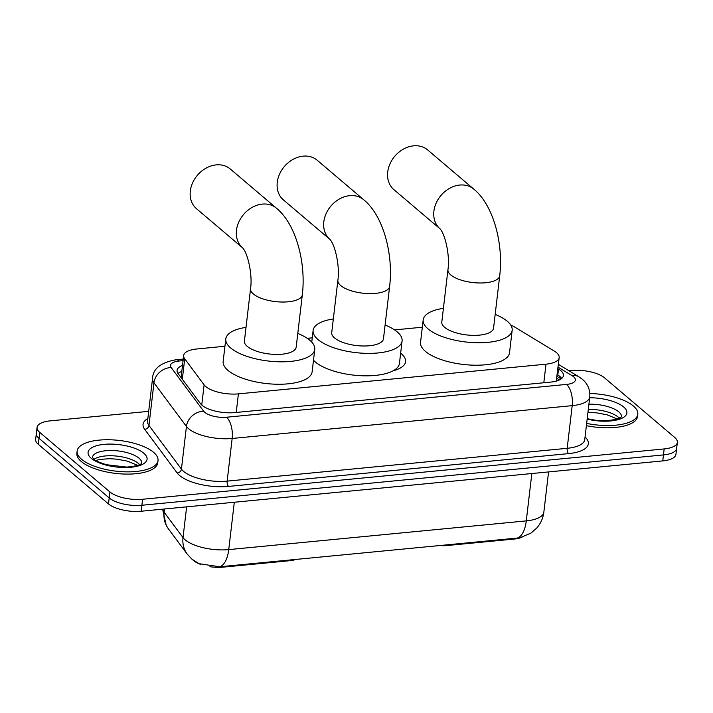 <?xml version="1.0" encoding="UTF-8"?>
<svg xmlns="http://www.w3.org/2000/svg" width="713" height="713" viewBox="0 0 713 713"><rect width="100%" height="100%" fill="white"/><g stroke="black" fill="none" stroke-linecap="round" stroke-linejoin="round"><path stroke-width="1.07" d="M224.943 346.26L196.85 348.978A24.429 9.269 6.7 0 0 183.669 355.537A24.429 9.269 6.7 0 0 184.729 358.799L204.114 384.877A24.429 9.269 6.7 0 0 205.709 386.544A24.429 9.269 6.7 0 0 238.409 393.87L545.998 364.183A24.429 9.269 6.7 0 0 559.179 357.623A24.429 9.269 6.7 0 0 554.277 351.081L514.563 326.973A24.429 9.269 6.7 0 0 510.731 325.048M556.211 381.286L559.179 357.623M200.344 564.259A21.987 8.342 -173.3 0 1 193.553 560.57A21.987 8.342 -173.3 0 1 192.768 559.839M400.644 353.176A39.5 14.991 -173.3 0 1 401.285 353.693A39.5 14.991 -173.3 0 1 405.572 361.678A39.5 14.991 -173.3 0 1 393.211 370.76M522.014 537.192A21.987 8.342 -173.3 0 1 514.028 539.073L445.634 545.668A8.146 3.093 6.7 0 1 440.465 545.445M291.457 559.821L291.367 560.561L222.982 567.156A21.987 8.342 -173.3 0 1 209.943 566.692M291.367 560.561A8.146 3.093 6.7 0 0 295.004 559.482M422.337 327.214L394.565 329.896M312.249 337.837L307.25 338.319M162.742 509.162A32.575 12.362 6.7 0 0 164.115 512.201L183.018 537.62A28.502 24.83 143.4 0 0 187.225 554.144L191.913 559.135L199.016 563.689L219.702 566.773L517.228 538.065L520.294 537.62L531.025 533.057L536.836 527.941C540.757 523.395 543.092 518.137 543.85 512.148L548.573 471.926M569.001 370.787L571.817 370.519A24.429 9.269 -173.3 0 1 604.508 377.837L674.694 437.434A24.429 9.269 -173.3 0 1 677.35 442.372L676.646 448.361A24.429 9.269 -173.3 0 1 663.464 454.921L141.887 505.259A24.429 9.269 -173.3 0 1 109.196 497.932L39.001 438.335A24.429 9.269 -173.3 0 1 36.354 433.397A24.429 9.269 -173.3 0 0 39.001 438.335L109.196 497.932A24.429 9.269 -173.3 0 0 141.887 505.259L663.464 454.921A24.429 9.269 -173.3 0 0 676.646 448.361L675.942 454.341A24.429 9.269 -173.3 0 1 662.76 460.901L141.183 511.239A24.429 9.269 -173.3 0 1 108.492 503.922L38.306 444.324A24.429 9.269 -173.3 0 1 35.65 439.386L37.058 427.417A24.429 9.269 -173.3 0 1 50.24 420.857L148.687 411.348M182.51 365.421A24.429 9.269 6.7 0 0 177.074 370.35A24.429 9.269 6.7 0 0 178.134 373.621L200.433 403.603A24.429 9.269 6.7 0 0 202.029 405.269A24.429 9.269 6.7 0 0 234.72 412.595L550.249 382.141A24.429 9.269 6.7 0 0 563.43 375.582A24.429 9.269 6.7 0 0 558.529 369.049L557.887 368.657M677.35 442.372A24.429 9.269 -173.3 0 1 664.168 448.932L142.591 499.269A24.429 9.269 -173.3 0 1 109.9 491.943L39.705 432.345A24.429 9.269 -173.3 0 1 37.058 427.417M557.183 374.637L557.824 375.029A24.429 9.269 -173.3 0 1 561.764 378.425M178.045 373.496A24.429 9.269 -173.3 0 1 181.806 371.411M153.589 452.327A40.721 15.454 -173.3 0 1 158.01 460.553A40.721 15.454 -173.3 0 1 126.192 471.846A40.721 15.454 -173.3 0 1 81.549 459.279A40.721 15.454 -173.3 0 1 77.129 451.053A40.721 15.454 -173.3 0 1 108.946 439.752A40.721 15.454 -173.3 0 1 153.589 452.327M158.01 460.553L157.742 462.799A40.721 15.454 -173.3 0 1 125.925 474.092A40.721 15.454 -173.3 0 1 81.282 461.525A40.721 15.454 -173.3 0 1 76.87 453.29L77.129 451.053M589.856 393.469A40.721 15.454 -173.3 0 1 633.385 406.018A40.721 15.454 -173.3 0 1 637.805 414.244A40.721 15.454 -173.3 0 1 586.656 423.406M637.805 414.244L637.538 416.49A40.721 15.454 -173.3 0 1 586.398 425.652M230.237 168.972A26.06 20.944 130.3 0 0 216.191 164.89A26.06 20.944 130.3 0 0 192.635 182.813A26.06 20.944 130.3 0 0 196.503 208.704L242.607 247.848A26.06 20.944 -49.7 0 1 238.837 221.966A26.06 20.944 -49.7 0 1 262.366 204.096A26.06 20.944 -49.7 0 1 276.412 208.178L230.237 168.972M242.678 247.91L242.58 247.821C247.616 252.848 252.723 274.3 250.557 288.72L244.407 341.099A26.06 9.893 6.7 0 0 247.233 346.366A26.06 9.893 6.7 0 0 275.806 354.414A26.06 9.893 6.7 0 0 296.171 347.186L302.321 294.799C306.242 262.375 295.779 223.82 276.412 208.178M297.784 333.452A44.794 16.996 -173.3 0 1 309.905 340.324A44.794 16.996 -173.3 0 1 314.772 349.37A44.794 16.996 -173.3 0 1 279.772 361.803A44.794 16.996 -173.3 0 1 230.664 347.971A44.794 16.996 -173.3 0 1 225.798 338.916A44.794 16.996 -173.3 0 1 246.021 327.374M314.772 349.37L312.134 371.821A44.794 16.996 -173.3 0 1 277.134 384.245A44.794 16.996 -173.3 0 1 228.026 370.421A44.794 16.996 -173.3 0 1 223.169 361.366L225.798 338.916M427.631 149.917A26.06 20.944 130.3 0 0 413.576 145.844A26.06 20.944 130.3 0 0 390.029 163.767A26.06 20.944 130.3 0 0 393.897 189.649L440.001 228.793A26.06 20.944 -49.7 0 1 436.231 202.911A26.06 20.944 -49.7 0 1 459.751 185.05A26.06 20.944 -49.7 0 1 473.806 189.132L427.631 149.917M440.073 228.855L439.974 228.766C445.001 233.802 450.117 255.245 447.951 269.674L441.802 322.053A26.06 9.893 6.7 0 0 444.627 327.32A26.06 9.893 6.7 0 0 473.2 335.368A26.06 9.893 6.7 0 0 493.556 328.132L499.715 275.753C503.636 243.329 493.173 204.765 473.806 189.132M495.17 314.406A44.794 16.996 -173.3 0 1 507.3 321.269A44.794 16.996 -173.3 0 1 512.166 330.315A44.794 16.996 -173.3 0 1 477.166 342.748A44.794 16.996 -173.3 0 1 428.058 328.916A44.794 16.996 -173.3 0 1 423.192 319.87A44.794 16.996 -173.3 0 1 443.406 308.328M512.166 330.315L509.528 352.766A44.794 16.996 -173.3 0 1 474.528 365.199A44.794 16.996 -173.3 0 1 425.42 351.366A44.794 16.996 -173.3 0 1 420.554 342.32L423.192 319.87M317.187 160.229A26.06 20.944 130.3 0 0 303.132 156.147A26.06 20.944 130.3 0 0 279.585 174.07A26.06 20.944 130.3 0 0 283.453 199.961L329.923 239.416A26.06 20.944 -49.7 0 1 326.153 213.535A26.06 20.944 -49.7 0 1 349.673 195.674A26.06 20.944 -49.7 0 1 363.728 199.756L317.187 160.229M329.994 239.479L329.896 239.39C334.923 244.425 340.03 265.869 337.873 280.298L331.714 332.677A26.06 9.893 6.7 0 0 334.549 337.944A26.06 9.893 6.7 0 0 363.122 345.992A26.06 9.893 6.7 0 0 383.478 338.755L389.637 286.376C393.558 253.953 383.095 215.388 363.728 199.756M385.091 325.03A44.794 16.996 -173.3 0 1 397.221 331.893A44.794 16.996 -173.3 0 1 402.087 340.939A44.794 16.996 -173.3 0 1 367.088 353.372A44.794 16.996 -173.3 0 1 317.98 339.54A44.794 16.996 -173.3 0 1 313.114 330.493A44.794 16.996 -173.3 0 1 333.327 318.952M402.087 340.939L399.449 363.389A44.794 16.996 -173.3 0 1 364.45 375.822A44.794 16.996 -173.3 0 1 315.342 361.99A44.794 16.996 -173.3 0 1 313.497 360.234M201.752 405.029L204.114 384.877M557.771 380.59A24.429 17.388 121.3 0 0 556.479 380.555M445.723 544.937L445.634 545.668M514.028 539.073L514.109 538.333M222.982 567.156L223.062 566.425M181.2 376.562A24.429 21.283 143.4 0 0 180.469 376.767M236.226 412.453L238.409 393.87M182.323 379.263L184.729 358.799M543.814 382.765L545.998 364.183M186.637 506.854L183.018 537.62A32.575 12.362 6.7 0 0 185.148 539.839A32.575 12.362 6.7 0 0 228.739 549.607A28.502 13.066 84.5 0 1 219.702 566.773M517.228 538.065A28.502 13.066 -95.5 0 0 526.274 520.891A32.575 12.362 6.7 0 0 543.85 512.148M164.489 508.993L164.115 512.201A28.502 24.83 143.4 0 0 168.321 528.716L166.289 525.597L162.582 509.18M234.31 502.255L228.739 549.607L526.274 520.891L531.836 473.539M662.76 460.901L664.168 448.932M141.183 511.239L142.591 499.269M108.492 503.922L109.9 491.943M38.306 444.324L39.705 432.345M183.072 360.644L179.275 361.01A16.283 6.176 6.7 0 0 171.191 367.56L203.668 411.232A16.283 6.176 6.7 0 0 204.738 412.346A16.283 6.176 6.7 0 0 226.529 417.23L566.568 384.414A16.283 6.176 6.7 0 0 573.591 376.749A16.283 6.176 6.7 0 0 572.084 375.68L558.056 367.159M566.568 384.414A16.283 7.469 -95.5 0 1 572.2 405.652L232.162 438.468A32.575 12.362 -173.3 0 1 188.571 428.7A32.575 12.362 -173.3 0 1 186.441 426.481L181.432 469.136A32.575 12.362 6.7 0 0 183.562 471.355A32.575 12.362 6.7 0 0 227.153 481.123L567.183 448.308A32.575 12.362 6.7 0 0 584.758 439.556L589.776 396.9A32.575 12.362 -173.3 0 1 572.2 405.652L567.183 448.308A4.073 1.863 84.5 0 0 568.591 453.611L228.561 486.426A4.073 1.863 84.5 0 1 227.153 481.123L232.162 438.468A16.283 7.469 -95.5 0 0 226.529 417.23M589.776 396.9C590.293 389.806 587.824 383.942 582.369 379.298L578.778 376.722A16.283 11.595 121.3 0 0 572.084 375.68M228.561 486.426A36.648 13.903 -173.3 0 1 179.516 475.446A36.648 13.903 -173.3 0 1 177.127 472.942L144.641 429.271A36.648 13.903 -173.3 0 1 147.849 418.513M585.07 436.971A36.648 13.903 -173.3 0 1 568.591 453.611M203.668 411.232A16.283 14.189 143.4 0 0 186.441 426.481L153.963 382.81L148.955 425.465L181.432 469.136A4.073 3.547 -36.6 0 1 177.127 472.942M171.191 367.56A16.283 14.189 143.4 0 0 153.963 382.81A32.575 12.362 -173.3 0 1 152.555 378.443L147.546 421.098A32.575 12.362 6.7 0 0 148.955 425.465A4.073 3.547 -36.6 0 1 144.641 429.271M179.275 361.01A16.283 7.469 -95.5 0 0 175.951 359.762C160.683 362.552 152.885 368.781 152.555 378.443M556.978 376.366L561.158 378.897M557.824 375.029L558.529 369.049M92.405 457.3A24.821 9.421 -173.3 0 1 111.905 450.509A24.821 9.421 -173.3 0 1 138.999 458.174A24.821 9.421 -173.3 0 1 141.709 463.094M143.848 453.263A29.705 11.274 -173.3 0 1 131.049 467.238A29.705 11.274 -173.3 0 1 91.291 458.334A29.705 11.274 -173.3 0 1 104.098 444.359A29.705 11.274 -173.3 0 1 143.848 453.263M94.107 459.252A24.821 9.421 -173.3 0 1 116.014 456.017A24.821 9.421 -173.3 0 1 138.384 463.405A24.821 9.421 -173.3 0 1 139.596 464.591M588.911 404.218A24.821 9.421 -173.3 0 1 618.795 411.864A24.821 9.421 -173.3 0 1 621.495 416.793M589.669 397.774A29.705 11.274 -173.3 0 1 623.643 406.954A29.705 11.274 -173.3 0 1 619.472 419.235A29.705 11.274 -173.3 0 1 587.164 419.11M588.296 409.458A24.821 9.421 -173.3 0 1 618.18 417.105A24.821 9.421 -173.3 0 1 619.392 418.29M250.557 288.72A26.06 9.893 6.7 0 0 253.382 293.988A26.06 9.893 6.7 0 0 288.257 301.795A26.06 9.893 6.7 0 0 302.321 294.799M447.951 269.674A26.06 9.893 6.7 0 0 450.776 274.933A26.06 9.893 6.7 0 0 485.651 282.749A26.06 9.893 6.7 0 0 499.715 275.753M337.873 280.298A26.06 9.893 6.7 0 0 340.698 285.556A26.06 9.893 6.7 0 0 375.573 293.373A26.06 9.893 6.7 0 0 389.637 286.376M559.429 379.913L556.755 378.282M181.084 377.587L183.669 355.537M187.225 554.144L168.321 528.716M183.259 359.058L175.951 359.762M578.778 376.722L558.395 364.343M141.691 463.183L141.727 463.058C141.138 462.265 144.436 465.446 126.78 467.086L106.237 464.707C98.225 461.953 94.125 460.081 93.929 459.101L92.387 457.39M137.671 465.366L127.422 461.159L116.95 459.163L109.535 458.7L99.963 459.413L95.792 460.446M621.486 416.882L616.62 419.333L606.576 420.777L595.934 420.305L587.209 418.709M617.467 419.066L607.218 414.859L596.745 412.854L587.958 412.39M313.114 330.493L311.759 342.08"/></g></svg>
